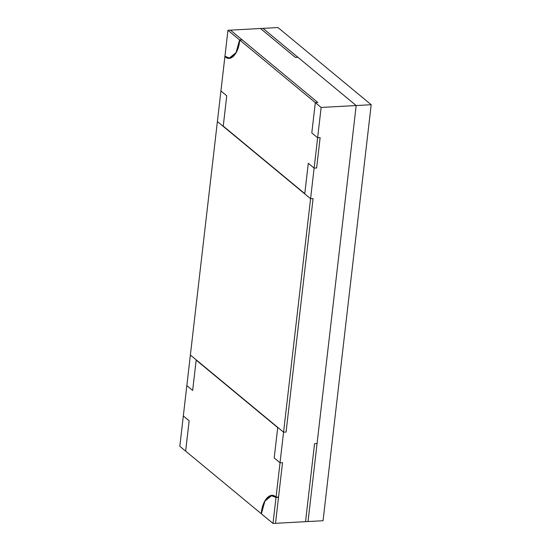 <?xml version="1.0" encoding="UTF-8"?>
<svg xmlns="http://www.w3.org/2000/svg" width="551" height="551" viewBox="0 0 551 551"><rect width="100%" height="100%" fill="white"/><g stroke="black" fill="none" stroke-linecap="round" stroke-linejoin="round"><path stroke-width="0.83" d="M242.103 39.789L230.449 30.14L260.478 28.507L295.432 57.449L297.939 57.318L295.432 57.449L260.478 28.507L230.449 30.14L242.103 39.789L239.595 39.927L242.103 39.789L230.449 30.14L227.949 30.277L239.595 39.927C238.631 53.22 230.566 62.215 224.939 56.278L229.457 58.007L236.062 52.565L239.713 40.023L236.138 52.786L229.478 58.282L224.911 56.539C230.594 62.532 238.735 53.447 239.713 40.023L242.103 39.789L239.595 39.927L236.062 52.565L229.457 58.007L224.911 56.539L227.949 30.277L230.449 30.14L242.103 39.789M275.507 523.312L278.517 497.312L276.017 497.45L271.491 495.728L264.893 501.162L261.353 513.801C262.324 500.508 270.383 491.513 276.017 497.45L278.544 497.05L282.525 462.647L280.025 462.785L274.198 457.957L277.711 427.624L196.17 360.106L192.657 390.439L186.837 385.617L190.377 355.023L283.565 432.191L286.065 432.053L313.078 198.574L310.578 198.711L217.39 121.537L220.93 90.949L226.75 95.771L223.245 126.103L304.786 193.628L308.291 163.289L314.118 168.117L316.618 167.979L320.131 137.647L317.631 137.784L311.804 132.956L315.317 102.624L317.817 102.486L242.213 39.886L239.713 40.023L242.213 39.886L317.817 102.486L315.317 102.624L311.804 132.956L317.631 137.784L321.137 107.445L315.317 102.624L321.137 107.445L317.631 137.784L320.131 137.647L316.618 167.979L314.118 168.117L310.578 198.711L313.078 198.574L286.065 432.053L283.565 432.191L280.025 462.785L282.525 462.647L278.544 497.05L276.044 497.188C270.355 491.196 262.214 500.28 261.243 513.704L264.811 500.942L271.478 495.445L276.017 497.45L278.517 497.312L275.507 523.312L305.536 521.673L275.507 523.312L278.517 497.312L276.017 497.45L273.007 523.45L275.507 523.312L273.007 523.45L261.243 513.704L264.893 501.162L271.491 495.728L276.017 497.45L278.517 497.312L275.507 523.312M314.566 443.651L305.536 521.673L314.566 443.651L317.066 443.521L314.566 443.651L317.066 443.521L356.173 105.537L321.137 107.445L356.173 105.537L297.939 57.318L356.173 105.537L317.066 443.521L314.566 443.651L305.536 521.673L308.037 521.542L305.536 521.673L314.566 443.651M189.151 420.771L185.639 451.104L189.151 420.771L183.325 415.95L189.151 420.771L183.325 415.95L179.812 446.282L185.639 451.104L179.812 446.282L186.837 385.617L192.657 390.439L196.17 360.106L277.711 427.624L274.198 457.957L280.025 462.785L283.565 432.191L190.377 355.023L186.837 385.617L192.657 390.439L196.17 360.106L277.711 427.624L274.198 457.957L280.025 462.785L276.044 497.188L271.478 495.445L264.811 500.942L261.243 513.704L185.639 451.104L189.151 420.771L185.639 451.104L261.243 513.704C262.214 500.28 270.355 491.196 276.044 497.188L278.544 497.05L276.044 497.188L280.025 462.785L282.525 462.647L280.025 462.785L274.198 457.957L277.711 427.624L196.17 360.106L192.657 390.439L186.837 385.617L183.325 415.95L189.151 420.771M220.93 90.949L217.39 121.537L310.578 198.711L314.118 168.117L308.291 163.289L304.786 193.628L223.245 126.103L226.75 95.771L220.93 90.949L224.911 56.539L229.478 58.282L236.138 52.786L239.713 40.023L242.213 39.886L239.713 40.023L315.317 102.624L317.817 102.486L242.213 39.886L317.817 102.486L315.317 102.624L311.804 132.956L317.631 137.784L320.131 137.647L317.631 137.784L314.118 168.117L316.618 167.979L320.131 137.647L316.618 167.979L314.118 168.117L308.291 163.289L304.786 193.628L223.245 126.103L226.75 95.771L220.93 90.949L226.75 95.771L223.245 126.103L304.786 193.628L308.291 163.289L314.118 168.117L317.631 137.784L311.804 132.956L315.317 102.624L239.713 40.023C238.735 53.447 230.594 62.532 224.911 56.539L220.93 90.949M297.939 57.318L262.979 28.37L260.478 28.507L295.432 57.449L297.939 57.318L295.432 57.449L260.478 28.507L262.979 28.37L297.939 57.318M308.037 521.542L317.066 443.521L308.037 521.542L323.051 520.723L371.188 104.718L277.993 27.55L262.979 28.37L277.993 27.55L371.188 104.718L356.173 105.537L371.188 104.718L323.051 520.723L308.037 521.542L356.173 105.537L308.037 521.542M278.544 497.05L282.525 462.647L278.544 497.05M239.595 39.927L227.949 30.277L224.939 56.278C230.566 62.215 238.631 53.22 239.595 39.927M273.007 523.45L276.017 497.45C270.383 491.513 262.324 500.508 261.353 513.801L273.007 523.45M190.377 355.023L217.39 121.537L310.578 198.711L313.078 198.574L310.578 198.711L283.565 432.191L286.065 432.053L313.078 198.574L286.065 432.053L283.565 432.191L190.377 355.023L283.565 432.191L310.578 198.711L217.39 121.537L190.377 355.023M262.979 28.37L356.173 105.537L262.979 28.37"/></g></svg>
